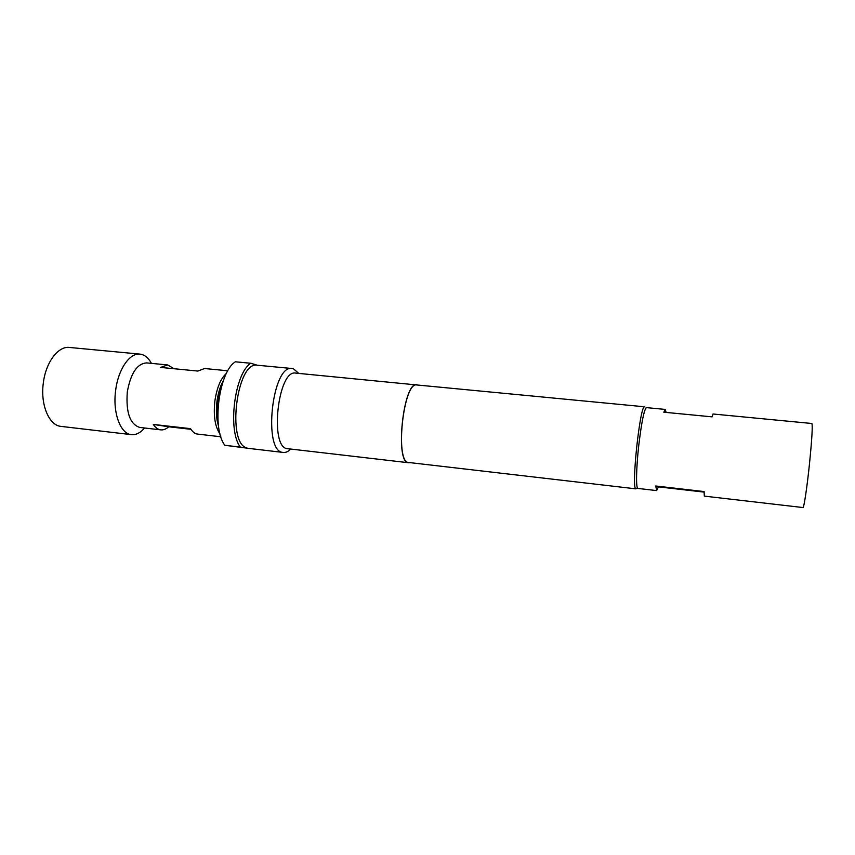 <?xml version="1.0" encoding="UTF-8"?>
<svg xmlns="http://www.w3.org/2000/svg" width="855" height="855" viewBox="0 0 855 855"><rect width="100%" height="100%" fill="white"/><g stroke="black" fill="none" stroke-linecap="round" stroke-linejoin="round"><path stroke-width="1.28" d="M220.056 433.998C215.065 426.976 213.333 416.043 214.851 401.198C216.807 387.796 220.686 378.498 226.479 373.314M190.964 429.317L168.702 426.784C166.105 429.103 163.465 430.129 160.793 429.862C157.961 429.509 155.46 427.692 153.302 424.422L190.547 428.654C192.567 431.946 194.919 433.752 197.601 434.094L220.857 436.766M160.793 429.862L139.782 427.447C129.981 424.294 125.813 412.473 127.299 391.964C130.676 373.272 137.11 363.589 146.611 362.905L167.666 364.946L174.067 368.729M144.581 427.992C140.402 432.854 136.031 435.067 131.456 434.65C120.448 433.977 112.497 412.719 115.66 390.34C118.204 369.285 129.746 352.655 139.985 354.12C144.548 354.665 148.364 357.753 151.421 363.375M131.456 434.65L61.09 426.399C49.077 425.598 40.174 404.629 43.359 382.719C45.881 362.093 58.268 345.912 69.458 347.451L139.985 354.12M218.57 426.453L217.181 420.756C215.428 408.743 216.668 397.041 220.9 385.658L223.454 380.379M222.182 384.173L221.915 384.814C217.469 396.805 216.165 409.139 218.004 421.793L218.132 422.488M704.082 492.106L658.403 486.858L656.672 490.599L655.742 486.003L704.103 491.561L704.317 496.124L802.973 507.549C803.903 508.319 807.077 487.307 809.493 463.741C811.951 439.043 812.742 425.63 811.876 423.492L713.006 414.002L712.14 416.866L663.822 412.196L665.265 409.427L666.109 412.42M665.265 409.427L646.476 407.621C644.136 409.374 641.549 422.071 638.717 445.733C636.184 468.326 635.864 488.814 637.916 488.429L656.672 490.599M636.793 488.184L635.981 488.857C630.883 490.31 640.106 403.72 644.67 406.798L645.033 407.044M635.981 488.857L408.583 462.47C394.647 462.758 403.41 381.212 416.909 384.974L644.67 406.798M290.721 449.057C288.231 451.568 285.752 452.701 283.283 452.445L283.176 452.434C262.592 452.359 272.082 363.909 292.175 368.526L293.5 368.804L298.737 373.4M248.645 448.383L240.351 447.101C227.345 430.674 234.601 373.101 250.846 363.257L257.248 365.224L292.175 368.526M287.9 448.725L287.59 448.693C269.25 448.426 277.832 368.997 295.755 373.111L418.17 385.092M409.951 462.63L408.551 462.726C394.518 463.036 403.346 380.924 416.93 384.718M246.903 447.988C226.468 443.339 236.867 360.757 257.248 365.224M247.854 448.255L224.897 445.295C211.506 428.879 218.773 371.562 235.403 361.804L250.846 363.257M224.897 445.295L240.351 447.101M658.403 486.858L655.742 486.003M221.253 385.37L222.984 381.704M227.847 370.781L204.548 368.526L197.868 371.059L160.633 367.415L167.666 364.946M153.302 424.422L168.702 426.784M217.181 420.756L218.004 421.793M220.9 385.658L221.915 384.814M283.283 452.445L248.527 448.373M408.669 462.747L287.75 448.704"/></g></svg>
